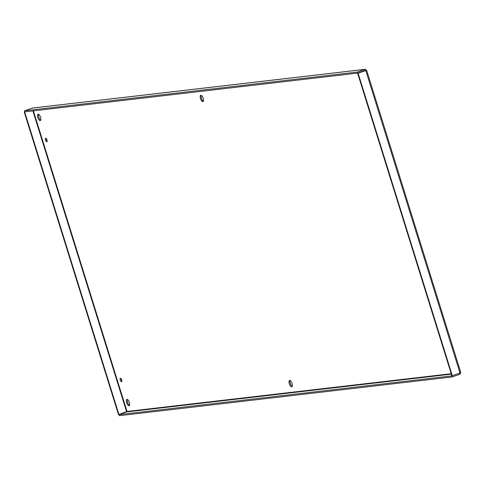 <?xml version="1.0" encoding="UTF-8"?>
<svg xmlns="http://www.w3.org/2000/svg" width="485" height="485" viewBox="0 0 485 485"><rect width="100%" height="100%" fill="white"/><g stroke="black" fill="none" stroke-linecap="round" stroke-linejoin="round"><path stroke-width="0.73" d="M46.269 138.577A1.849 0.746 -109.4 0 0 47.166 141.123M45.687 138.261A1.849 0.746 70.6 0 1 46.966 139.856A1.849 0.746 70.6 0 1 46.851 141.766A1.849 0.746 70.6 0 1 45.535 140.268A1.849 0.746 70.6 0 1 45.62 138.273A1.849 0.746 70.6 0 1 45.687 138.261M121.001 378.524A1.849 0.746 -109.4 0 0 121.899 381.071M120.419 378.209A1.849 0.746 70.6 0 1 121.699 379.803A1.849 0.746 70.6 0 1 121.583 381.713A1.849 0.746 70.6 0 1 120.268 380.216A1.849 0.746 70.6 0 1 120.353 378.221A1.849 0.746 70.6 0 1 120.419 378.209M201.336 95.424A3.34 1.34 -109.4 0 0 201.578 98.613A3.34 1.34 -109.4 0 0 203.391 101.256M200.893 95.327A3.34 1.34 70.6 0 1 203.197 98.206A3.34 1.34 70.6 0 1 202.991 101.656A3.34 1.34 70.6 0 1 200.614 98.952A3.34 1.34 70.6 0 1 200.772 95.357A3.34 1.34 70.6 0 1 200.893 95.327M290.139 380.537A3.34 1.34 -109.4 0 0 290.382 383.732A3.34 1.34 -109.4 0 0 292.194 386.369M289.697 380.44A3.34 1.34 70.6 0 1 292 383.32A3.34 1.34 70.6 0 1 291.794 386.775A3.34 1.34 70.6 0 1 289.418 384.065A3.34 1.34 70.6 0 1 289.575 380.47A3.34 1.34 70.6 0 1 289.697 380.44M38.654 114.351A3.34 1.34 -109.4 0 0 38.897 117.546A3.34 1.34 -109.4 0 0 40.71 120.183M38.212 114.26A3.34 1.34 70.6 0 1 40.516 117.134A3.34 1.34 70.6 0 1 40.31 120.589A3.34 1.34 70.6 0 1 37.933 117.885A3.34 1.34 70.6 0 1 38.091 114.284A3.34 1.34 70.6 0 1 38.212 114.26M127.458 399.47A3.34 1.34 -109.4 0 0 127.7 402.659A3.34 1.34 -109.4 0 0 129.513 405.296M127.015 399.373A3.34 1.34 70.6 0 1 129.319 402.247A3.34 1.34 70.6 0 1 129.113 405.702A3.34 1.34 70.6 0 1 126.737 402.999A3.34 1.34 70.6 0 1 126.894 399.404A3.34 1.34 70.6 0 1 127.015 399.373M459.634 372.741L459.525 373.189L451.832 375.899L119.019 414.626L119.346 415.687L452.166 376.954L459.853 374.25L460.75 372.468L366.636 70.295L364.896 69.373L365.557 70.683L365.223 70.434L357.536 73.138L357.209 72.083L24.389 110.81L24.717 111.865L357.536 73.138M32.628 108.04L24.389 110.81M32.356 108.04L365.15 69.313L357.209 72.083M119.019 414.626L126.706 411.923L127.015 411.444L118.922 414.511L24.705 111.999L25.25 111.805M33.392 110.859L127.015 411.444L126.615 411.801L32.895 110.919M118.922 414.511L118.473 414.56L24.25 112.053L24.705 111.999M24.796 111.859L24.25 112.053M459.853 374.25L459.44 373.201M452.166 376.954L451.832 375.899M460.598 372.401L459.992 373.007L365.769 70.501L366.514 70.349L358.082 73.205L452.305 375.717L451.85 375.766L357.627 73.259L366.351 70.361M459.992 373.007L452.305 375.717M365.769 70.501L365.466 70.531M358.082 73.205L357.627 73.259M364.635 70.792L363.992 70.865M364.896 69.373L32.077 108.106M127.015 411.444L451.214 373.717M451.341 374.141L126.706 411.923"/></g></svg>
